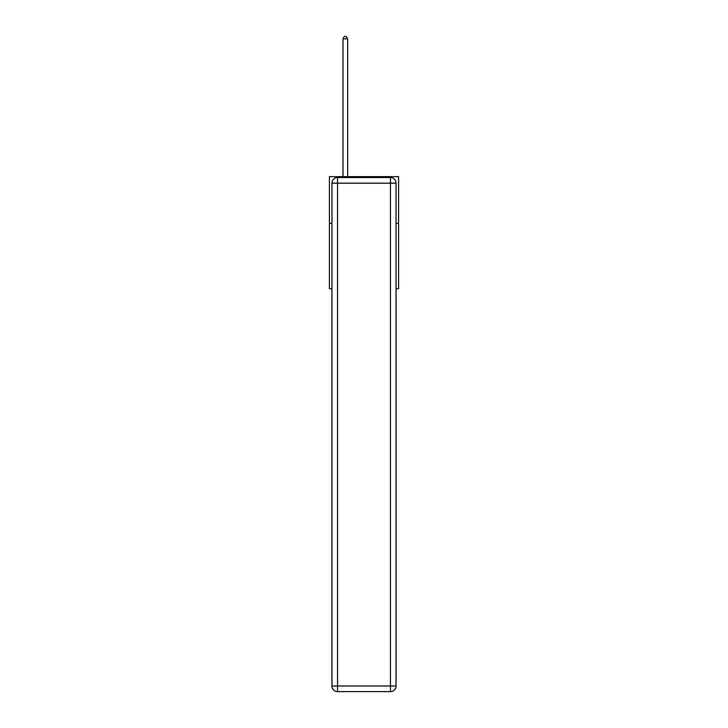 <?xml version="1.0" encoding="UTF-8"?>
<svg xmlns="http://www.w3.org/2000/svg" width="728" height="728" viewBox="0 0 728 728"><rect width="100%" height="100%" fill="white"/><g stroke="black" fill="none" stroke-linecap="round" stroke-linejoin="round"><path stroke-width="1.09" d="M331.941 223.359L329.42 223.359L329.42 176.631L398.58 176.631L398.58 288.779L396.059 288.779M329.42 223.359L329.42 288.779L331.941 288.779M398.58 223.359L396.059 223.359M337.546 177.559L390.454 177.559A5.606 5.606 0 0 1 396.059 183.174L396.059 685.994A5.606 5.606 0 0 1 390.454 691.6L337.546 691.6L337.546 685.994L390.454 685.994L390.454 183.174L337.546 183.174L337.546 685.994L331.941 685.994L331.941 183.174L337.546 183.174L337.546 177.559A5.606 5.606 0 0 0 331.941 183.174A5.606 5.606 0 0 1 337.546 177.559M331.941 685.994A5.606 5.606 0 0 0 337.546 691.6A5.606 5.606 0 0 1 331.941 685.994M347.647 176.631L347.647 38.83L342.97 38.83L342.97 176.631M342.97 38.83L344.371 36.4L346.246 36.4L347.647 38.83M390.454 691.6A5.606 5.606 0 0 0 396.059 685.994L390.454 685.994L390.454 691.6M396.059 183.174A5.606 5.606 0 0 0 390.454 177.559L390.454 183.174L396.059 183.174"/></g></svg>
